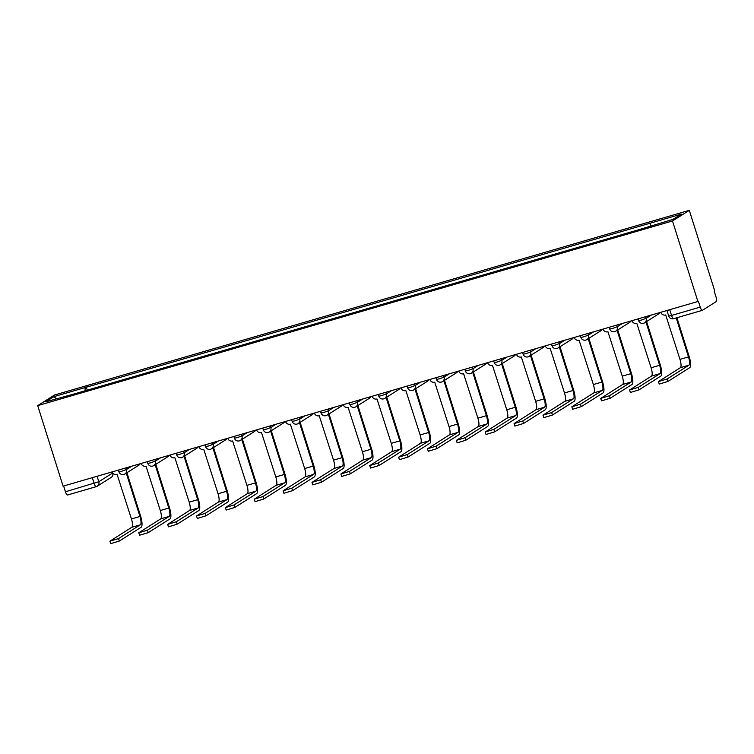 <?xml version="1.0" encoding="UTF-8"?>
<svg xmlns="http://www.w3.org/2000/svg" width="754" height="754" viewBox="0 0 754 754"><rect width="100%" height="100%" fill="white"/><g stroke="black" fill="none" stroke-linecap="round" stroke-linejoin="round"><path stroke-width="1.13" d="M697.884 301.496L698.374 301.195L700.24 307.104A4.015 1.122 73.8 0 0 702.342 310.337A4.015 1.122 73.8 0 0 702.417 310.299L716.3 301.534A4.015 1.122 73.8 0 0 716.074 297.104L714.208 291.185L714.707 290.874L689.307 210.347L54.524 395.011L37.7 405.633L672.493 220.969L697.884 301.496L63.091 486.17L37.7 405.633M96.144 486.669L67.634 494.973A4.015 1.122 -106.2 0 1 67.549 495.01A4.015 1.122 -106.2 0 1 65.447 491.768L98.812 481.731L112.77 472.909M63.628 486.01L65.447 491.768M689.307 210.347L672.493 220.969M650.363 225.946L650.231 223.175L681.314 214.127L673.077 219.329L640.834 229.103L75.636 393.531L45.692 401.844L53.93 396.642L85.023 387.594L85.183 390.751M650.231 223.175L85.023 387.594M87.21 390.157L86.173 386.868M56.38 398.734L53.93 396.642M676.922 317.736L689.137 356.482A10.132 2.828 -106.2 0 1 689.703 367.688L667.903 381.458L659.241 384.078L658.459 381.599L667.12 378.97L688.92 365.209A7.531 2.102 73.8 0 0 688.496 356.887L676.215 317.943M660.796 312.288A4.015 3.845 -122.3 0 0 665.688 314.983L679.985 359.366A7.531 2.102 73.8 0 1 680.4 367.679L658.459 381.599M646.602 321.543L660.268 364.889A10.132 2.828 -106.2 0 1 660.824 376.086L639.024 389.856L630.372 392.476L629.59 389.997L638.242 387.368L660.042 373.607A7.531 2.102 73.8 0 0 659.627 365.285L645.961 321.949M631.927 320.686A4.015 3.845 -122.3 0 0 636.819 323.381L651.117 367.763A7.531 2.102 73.8 0 1 651.531 376.086L629.59 389.997M617.733 329.941L631.4 373.287A10.132 2.828 -106.2 0 1 631.956 384.483L610.156 398.253L601.494 400.874L600.712 398.395L609.373 395.775L631.173 382.005A7.531 2.102 73.8 0 0 630.759 373.682L617.092 330.346M603.059 329.083A4.015 3.845 -122.3 0 0 607.95 331.779L622.248 376.161A7.531 2.102 73.8 0 1 622.663 384.483L600.712 398.395M588.855 338.339L602.521 381.684A10.132 2.828 -106.2 0 1 603.087 392.881L581.287 406.651L572.625 409.281L571.843 406.792L580.505 404.172L602.305 390.402A7.531 2.102 73.8 0 0 601.89 382.08L588.224 338.744M574.19 337.481A4.015 3.845 -122.3 0 0 579.072 340.177L593.37 384.559A7.531 2.102 73.8 0 1 593.794 392.881L571.843 406.792M559.986 346.736L573.653 390.082A10.132 2.828 -106.2 0 1 574.218 401.279L552.418 415.049L543.757 417.678L542.974 415.19L551.636 412.57L573.436 398.8A7.531 2.102 73.8 0 0 573.012 390.487L559.355 347.142M545.312 345.879A4.015 3.845 -122.3 0 0 550.203 348.574L564.501 392.957A7.531 2.102 73.8 0 1 564.916 401.279L542.974 415.19M531.118 355.143L544.784 398.48A10.132 2.828 -106.2 0 1 545.34 409.676L523.54 423.446L514.888 426.076L514.105 423.597L522.758 420.968L544.567 407.198A7.531 2.102 73.8 0 0 544.143 398.885L530.477 355.539M516.443 354.286A4.015 3.845 -122.3 0 0 521.334 356.972L535.632 401.354A7.531 2.102 73.8 0 1 536.047 409.676L514.105 423.597M502.249 363.541L515.915 406.877A10.132 2.828 -106.2 0 1 516.471 418.084L494.671 431.844L486.019 434.474L485.237 431.995L493.889 429.365L515.689 415.595A7.531 2.102 73.8 0 0 515.274 407.283L501.608 363.937M487.574 362.683A4.015 3.845 -122.3 0 0 492.466 365.37L506.763 409.761A7.531 2.102 73.8 0 1 507.178 418.074L485.237 431.995M473.38 371.939L487.037 415.275A10.132 2.828 -106.2 0 1 487.602 426.481L465.802 440.242L457.141 442.871L456.358 440.393L465.02 437.763L486.82 423.993A7.531 2.102 73.8 0 0 486.405 415.68L472.739 372.335M458.705 371.081A4.015 3.845 -122.3 0 0 463.597 373.767L477.895 418.159A7.531 2.102 73.8 0 1 478.309 426.472L456.358 440.393M444.502 380.336L458.168 423.673A10.132 2.828 -106.2 0 1 458.734 434.879L436.934 448.639L428.272 451.269L427.49 448.79L436.151 446.161L457.951 432.4A7.531 2.102 73.8 0 0 457.537 424.078L443.87 380.742M429.837 379.479A4.015 3.845 -122.3 0 0 434.719 382.174L449.016 426.557A7.531 2.102 73.8 0 1 449.441 434.869L427.49 448.79M415.633 388.734L429.299 432.07A10.132 2.828 -106.2 0 1 429.865 443.277L408.065 457.047L399.403 459.667L398.621 457.188L407.283 454.558L429.083 440.798A7.531 2.102 73.8 0 0 428.658 432.476L414.992 389.139M400.958 387.876A4.015 3.845 -122.3 0 0 405.85 390.572L420.148 434.954A7.531 2.102 73.8 0 1 420.562 443.267L398.621 457.188M386.764 397.132L400.431 440.477A10.132 2.828 -106.2 0 1 400.987 451.674L379.187 465.444L370.534 468.064L369.752 465.586L378.404 462.956L400.204 449.196A7.531 2.102 73.8 0 0 399.79 440.873L386.123 397.537M372.09 396.274A4.015 3.845 -122.3 0 0 376.981 398.97L391.279 443.352A7.531 2.102 73.8 0 1 391.694 451.674L369.752 465.586M357.896 405.529L371.562 448.875A10.132 2.828 -106.2 0 1 372.118 460.072L350.318 473.842L341.656 476.462L340.874 473.983L349.536 471.363L371.336 457.593A7.531 2.102 73.8 0 0 370.921 449.271L357.255 405.935M343.221 404.672A4.015 3.845 -122.3 0 0 348.112 407.367L362.41 451.75A7.531 2.102 73.8 0 1 362.825 460.072L340.874 473.983M329.017 413.927L342.684 457.273A10.132 2.828 -106.2 0 1 343.249 468.47L321.449 482.24L312.787 484.869L312.005 482.381L320.667 479.761L342.467 465.991A7.531 2.102 73.8 0 0 342.052 457.669L328.386 414.332M314.352 413.069A4.015 3.845 -122.3 0 0 319.234 415.765L333.532 460.147A7.531 2.102 73.8 0 1 333.956 468.47L312.005 482.381M300.149 422.325L313.815 465.67A10.132 2.828 -106.2 0 1 314.38 476.867L292.58 490.637L283.919 493.267L283.136 490.779L291.798 488.158L313.598 474.389A7.531 2.102 73.8 0 0 313.174 466.076L299.517 422.73M285.474 421.467A4.015 3.845 -122.3 0 0 290.365 424.163L304.663 468.545A7.531 2.102 73.8 0 1 305.087 476.867L283.136 490.779M271.28 430.732L284.946 474.068A10.132 2.828 -106.2 0 1 285.512 485.265L263.702 499.035L255.05 501.664L254.268 499.186L262.92 496.556L284.729 482.786A7.531 2.102 73.8 0 0 284.305 474.473L270.639 431.128M256.605 429.874A4.015 3.845 -122.3 0 0 261.497 432.56L275.794 476.943A7.531 2.102 73.8 0 1 276.209 485.265L254.268 499.186M242.411 439.13L256.077 482.466A10.132 2.828 -106.2 0 1 256.633 493.672L234.833 507.433L226.181 510.062L225.399 507.583L234.051 504.954L255.851 491.184A7.531 2.102 73.8 0 0 255.436 482.871L241.77 439.525M227.736 438.272A4.015 3.845 -122.3 0 0 232.628 440.958L246.926 485.35A7.531 2.102 73.8 0 1 247.34 493.663L225.399 507.583M213.542 447.527L227.199 490.863A10.132 2.828 -106.2 0 1 227.765 502.07L205.965 515.83L197.303 518.46L196.521 515.981L205.182 513.351L226.982 499.582A7.531 2.102 73.8 0 0 226.568 491.269L212.901 447.933M198.868 446.67A4.015 3.845 -122.3 0 0 203.759 449.365L218.057 493.747A7.531 2.102 73.8 0 1 218.472 502.06L196.521 515.981M184.664 455.925L198.33 499.261A10.132 2.828 -106.2 0 1 198.896 510.467L177.096 524.228L168.434 526.857L167.652 524.379L176.313 521.749L198.113 507.989A7.531 2.102 73.8 0 0 197.699 499.666L184.033 456.33M169.999 455.067A4.015 3.845 -122.3 0 0 174.881 457.763L189.179 502.145A7.531 2.102 73.8 0 1 189.603 510.458L167.652 524.379M155.795 464.323L169.462 507.659A10.132 2.828 -106.2 0 1 170.027 518.865L148.227 532.635L139.565 535.255L138.783 532.776L147.445 530.147L169.245 516.386A7.531 2.102 73.8 0 0 168.821 508.064L155.164 464.728M141.121 463.465A4.015 3.845 -122.3 0 0 146.012 466.161L160.31 510.543A7.531 2.102 73.8 0 1 160.725 518.856L138.783 532.776M126.926 472.72L140.593 516.066A10.132 2.828 -106.2 0 1 141.149 527.263L119.349 541.033L110.697 543.653L109.914 541.174L118.567 538.554L140.367 524.784A7.531 2.102 73.8 0 0 139.952 516.462L126.286 473.126M112.252 471.863A4.015 3.845 -122.3 0 0 117.143 474.558L131.441 518.941A7.531 2.102 73.8 0 1 131.856 527.263L109.914 541.174M118.406 470.072L118.953 471.797L121.799 471.212L126.483 469.516L131.743 466.198M125.965 467.876L126.483 469.516A4.015 3.845 57.7 0 1 123.986 474.407M147.284 461.674L147.822 463.399L150.668 462.815L155.352 461.118L160.611 457.801M154.834 459.478L155.352 461.118A4.015 3.845 57.7 0 1 152.855 466.01M176.153 453.277L176.7 455.001L179.546 454.417L184.221 452.72L189.48 449.393M183.712 451.081L184.221 452.72A4.015 3.845 57.7 0 1 181.723 457.612M205.022 444.879L205.569 446.604L208.415 446.019L213.099 444.323L218.349 440.996M212.581 442.683L213.099 444.323A4.015 3.845 57.7 0 1 210.602 449.214M233.891 436.481L234.437 438.206L237.284 437.612L241.968 435.916L247.227 432.598M241.45 434.276L241.968 435.916A4.015 3.845 57.7 0 1 239.47 440.817M262.76 428.084L263.306 429.808L266.153 429.214L270.837 427.518L276.096 424.2M270.318 425.878L270.837 427.518A4.015 3.845 57.7 0 1 268.339 432.419M291.638 419.676L292.175 421.411L295.021 420.817L299.706 419.12L304.965 415.803M299.187 417.48L299.706 419.12A4.015 3.845 57.7 0 1 297.208 424.012M320.507 411.279L321.053 413.003L323.9 412.419L328.574 410.723L333.834 407.405M328.065 409.083L328.574 410.723A4.015 3.845 57.7 0 1 326.077 415.614M349.375 402.881L349.922 404.606L352.768 404.021L357.453 402.325L362.712 399.007M356.934 400.685L357.453 402.325A4.015 3.845 57.7 0 1 354.955 407.217M378.244 394.483L378.791 396.208L381.637 395.624L386.321 393.927L391.58 390.61M385.803 392.287L386.321 393.927A4.015 3.845 57.7 0 1 383.824 398.819M407.122 386.086L407.66 387.81L410.506 387.226L415.19 385.53L420.449 382.203M414.672 383.89L415.19 385.53A4.015 3.845 57.7 0 1 412.692 390.421M435.991 377.688L436.528 379.413L439.384 378.828L444.059 377.132L449.318 373.805M443.55 375.492L444.059 377.132A4.015 3.845 57.7 0 1 441.561 382.024M464.86 369.29L465.406 371.015L468.253 370.421L472.937 368.734L478.187 365.407M472.419 367.085L472.937 368.734A4.015 3.845 57.7 0 1 470.439 373.626M493.729 360.893L494.275 362.617L497.122 362.024L501.806 360.327L507.065 357.01M501.287 358.687L501.806 360.327A4.015 3.845 57.7 0 1 499.308 365.228M522.597 352.486L523.144 354.22L525.99 353.626L530.675 351.929L535.934 348.612M530.156 350.29L530.675 351.929A4.015 3.845 57.7 0 1 528.177 356.821M551.476 344.088L552.013 345.813L554.859 345.228L559.543 343.532L564.803 340.214M559.025 341.892L559.543 343.532A4.015 3.845 57.7 0 1 557.046 348.423M580.344 335.69L580.891 337.415L583.737 336.831L588.412 335.134L593.671 331.817M587.903 333.494L588.412 335.134A4.015 3.845 57.7 0 1 585.915 340.026M609.213 327.293L609.76 329.017L612.606 328.433L617.29 326.736L622.55 323.419M616.772 325.097L617.29 326.736A4.015 3.845 57.7 0 1 614.793 331.628M638.082 318.895L638.629 320.62L641.475 320.035L646.159 318.339L651.418 315.021M645.641 316.699L646.159 318.339A4.015 3.845 57.7 0 1 643.662 323.23M97.096 476.274L98.812 481.731A4.015 3.845 -122.3 0 1 96.314 486.622A4.015 1.122 -106.2 0 1 96.239 486.66A4.015 1.122 -106.2 0 1 94.137 483.427L92.318 477.659M112.582 472.617L112.695 472.965A4.015 3.845 -122.3 0 1 111.14 477.433A4.015 4.015 0 0 0 112.893 473.078M702.247 310.356L673.737 318.65A4.015 1.122 -106.2 0 1 673.652 318.688A4.015 1.122 -106.2 0 1 671.55 315.455L700.24 307.104M638.629 320.62A4.015 4.015 0 0 0 644.604 322.806L658.478 314.041A4.015 3.845 -122.3 0 0 659.807 312.571M609.76 329.017A4.015 4.015 0 0 0 615.726 331.204L629.609 322.439A4.015 3.845 -122.3 0 0 630.938 320.978M580.891 337.415A4.015 4.015 0 0 0 586.857 339.602L600.74 330.836A4.015 3.845 -122.3 0 0 602.069 329.375M552.013 345.813A4.015 4.015 0 0 0 557.988 347.999L571.871 339.243A4.015 3.845 -122.3 0 0 573.2 337.773M523.144 354.22A4.015 4.015 0 0 0 529.12 356.406L542.993 347.641A4.015 3.845 -122.3 0 0 544.331 346.171M494.275 362.617A4.015 4.015 0 0 0 500.241 364.804L514.124 356.039A4.015 3.845 -122.3 0 0 515.453 354.568M465.406 371.015A4.015 4.015 0 0 0 471.373 373.202L485.256 364.436A4.015 3.845 -122.3 0 0 486.584 362.966M436.528 379.413A4.015 4.015 0 0 0 442.504 381.599L456.387 372.834A4.015 3.845 -122.3 0 0 457.716 371.364M407.66 387.81A4.015 4.015 0 0 0 413.635 389.997L427.509 381.232A4.015 3.845 -122.3 0 0 428.847 379.762M378.791 396.208A4.015 4.015 0 0 0 384.766 398.395L398.64 389.63A4.015 3.845 -122.3 0 0 399.969 388.159M349.922 404.606A4.015 4.015 0 0 0 355.888 406.792L369.771 398.027A4.015 3.845 -122.3 0 0 371.1 396.566M321.053 413.003A4.015 4.015 0 0 0 327.019 415.19L340.902 406.425A4.015 3.845 -122.3 0 0 342.231 404.964M292.175 421.411A4.015 4.015 0 0 0 298.15 423.597L312.033 414.832A4.015 3.845 -122.3 0 0 313.362 413.362M263.306 429.808A4.015 4.015 0 0 0 269.282 431.995L283.155 423.23A4.015 3.845 -122.3 0 0 284.494 421.759M234.437 438.206A4.015 4.015 0 0 0 240.413 440.393L254.287 431.627A4.015 3.845 -122.3 0 0 255.615 430.157M205.569 446.604A4.015 4.015 0 0 0 211.535 448.79L225.418 440.025A4.015 3.845 -122.3 0 0 226.747 438.555M176.7 455.001A4.015 4.015 0 0 0 182.666 457.188L196.549 448.423A4.015 3.845 -122.3 0 0 197.878 446.952M147.822 463.399A4.015 4.015 0 0 0 153.797 465.586L167.68 456.82A4.015 3.845 -122.3 0 0 169.009 455.35M118.953 471.797A4.015 4.015 0 0 0 124.928 473.983L138.802 465.218A4.015 3.845 -122.3 0 0 140.14 463.757M666.96 310.497L668.704 316.039L671.55 315.455L669.731 309.687M667.12 378.97L667.903 381.458M679.985 359.366L688.496 356.887M680.4 367.679L688.92 365.209M638.242 387.368L639.024 389.856M651.117 367.763L659.627 365.285M651.531 376.086L660.042 373.607M609.373 395.775L610.156 398.253M622.248 376.161L630.759 373.682M622.663 384.483L631.173 382.005M580.505 404.172L581.287 406.651M593.37 384.559L601.89 382.08M593.794 392.881L602.305 390.402M551.636 412.57L552.418 415.049M564.501 392.957L573.012 390.487M564.916 401.279L573.436 398.8M522.758 420.968L523.54 423.446M535.632 401.354L544.143 398.885M536.047 409.676L544.567 407.198M493.889 429.365L494.671 431.844M506.763 409.761L515.274 407.283M507.178 418.074L515.689 415.595M465.02 437.763L465.802 440.242M477.895 418.159L486.405 415.68M478.309 426.472L486.82 423.993M436.151 446.161L436.934 448.639M449.016 426.557L457.537 424.078M449.441 434.869L457.951 432.4M407.283 454.558L408.065 457.047M420.148 434.954L428.658 432.476M420.562 443.267L429.083 440.798M378.404 462.956L379.187 465.444M391.279 443.352L399.79 440.873M391.694 451.674L400.204 449.196M349.536 471.363L350.318 473.842M362.41 451.75L370.921 449.271M362.825 460.072L371.336 457.593M320.667 479.761L321.449 482.24M333.532 460.147L342.052 457.669M333.956 468.47L342.467 465.991M291.798 488.158L292.58 490.637M304.663 468.545L313.174 466.076M305.087 476.867L313.598 474.389M262.92 496.556L263.702 499.035M275.794 476.943L284.305 474.473M276.209 485.265L284.729 482.786M234.051 504.954L234.833 507.433M246.926 485.35L255.436 482.871M247.34 493.663L255.851 491.184M205.182 513.351L205.965 515.83M218.057 493.747L226.568 491.269M218.472 502.06L226.982 499.582M176.313 521.749L177.096 524.228M189.179 502.145L197.699 499.666M189.603 510.458L198.113 507.989M147.445 530.147L148.227 532.635M160.31 510.543L168.821 508.064M160.725 518.856L169.245 516.386M118.567 538.554L119.349 541.033M131.441 518.941L139.952 516.462M131.856 527.263L140.367 524.784M658.478 314.041A4.015 4.015 0 0 0 659.863 312.561M629.609 322.439A4.015 4.015 0 0 0 630.994 320.959M600.74 330.836A4.015 4.015 0 0 0 602.126 329.357M571.871 339.243A4.015 4.015 0 0 0 573.257 337.754M542.993 347.641A4.015 4.015 0 0 0 544.388 346.152M514.124 356.039A4.015 4.015 0 0 0 515.51 354.55M485.256 364.436A4.015 4.015 0 0 0 486.641 362.947M456.387 372.834A4.015 4.015 0 0 0 457.772 371.354M427.509 381.232A4.015 4.015 0 0 0 428.903 379.752M398.64 389.63A4.015 4.015 0 0 0 400.025 388.15M369.771 398.027A4.015 4.015 0 0 0 371.156 396.547M340.902 406.425A4.015 4.015 0 0 0 342.288 404.945M312.033 414.832A4.015 4.015 0 0 0 313.419 413.343M283.155 423.23A4.015 4.015 0 0 0 284.55 421.74M254.287 431.627A4.015 4.015 0 0 0 255.672 430.138M225.418 440.025A4.015 4.015 0 0 0 226.803 438.536M196.549 448.423A4.015 4.015 0 0 0 197.934 446.943M167.68 456.82A4.015 4.015 0 0 0 169.066 455.341M138.802 465.218A4.015 4.015 0 0 0 140.197 463.738M111.14 477.433L97.257 486.198A4.015 4.015 0 0 1 96.239 486.66L67.549 495.01M702.342 310.337L673.652 318.688A4.015 4.015 0 0 1 668.704 316.039"/></g></svg>
